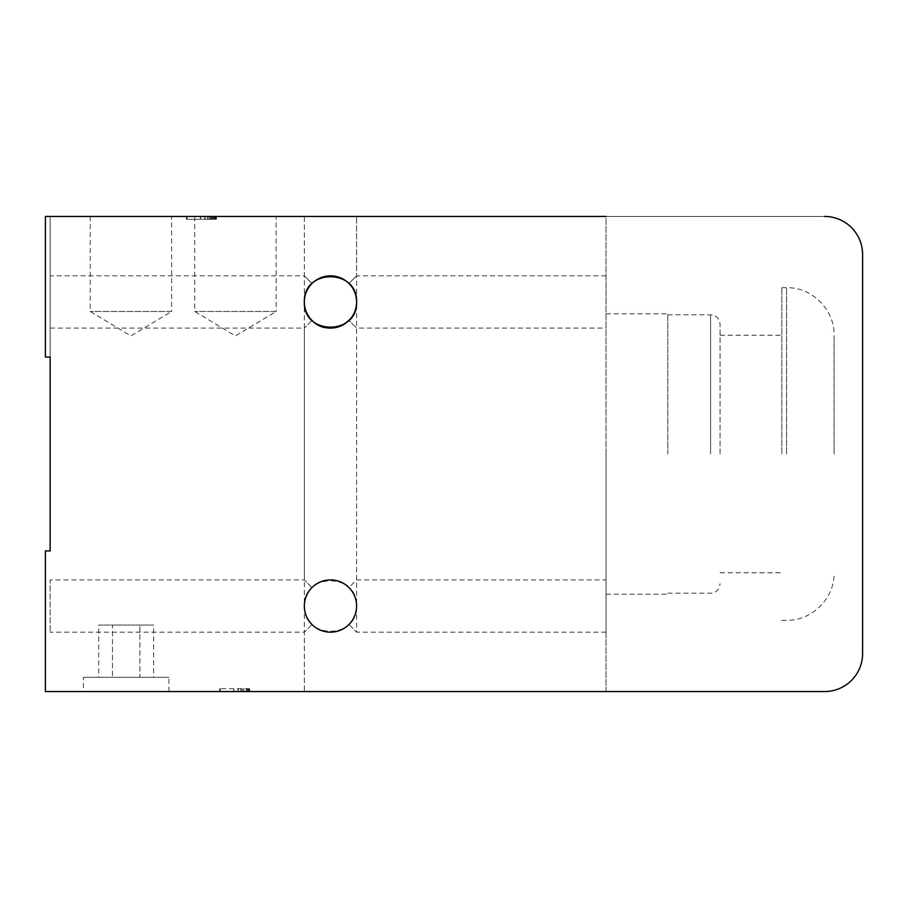 <?xml version="1.0" encoding="UTF-8"?>
<svg xmlns="http://www.w3.org/2000/svg" width="908" height="908" viewBox="0 0 908 908"><rect width="100%" height="100%" fill="white"/><g stroke="black" fill="none" stroke-linecap="round" stroke-linejoin="round"><path stroke-width="0.68" stroke-dasharray="4.54 3.41" d="M720.067 454L720.067 324.292L720.067 454M834.089 454L834.089 335.222L834.089 454M90.221 216.444L90.221 311.467L130.922 335.915L171.623 311.467L90.221 311.467L171.623 311.467L171.623 216.444L90.221 216.444L171.623 216.444M194.743 216.444L194.743 311.467L235.444 335.915L276.146 311.467L194.743 311.467L276.146 311.467L276.146 216.444L194.743 216.444L276.146 216.444M606.033 579.906L606.033 632.172L606.033 579.906L356.606 579.906L348.944 587.555C336.63 577.477 324.315 577.477 311.989 587.555L304.339 579.906L311.989 587.555C301.91 599.882 301.91 612.196 311.989 624.511C324.315 634.601 336.63 634.601 348.944 624.511C353.938 619.37 356.481 613.206 356.606 606.033C356.481 598.871 353.938 592.708 348.944 587.555C353.938 592.708 356.481 598.871 356.606 606.033C355.017 621.878 346.311 630.583 330.467 632.172C314.633 630.583 305.917 621.878 304.339 606.033C303.317 583.685 333.86 571.03 348.944 587.555C336.63 577.477 324.315 577.477 311.989 587.555C307.006 592.708 304.452 598.871 304.339 606.033C304.452 613.206 307.006 619.37 311.989 624.511C324.315 634.601 336.63 634.601 348.944 624.511C353.938 619.37 356.481 613.206 356.606 606.033A26.128 26.128 0 0 0 317.403 583.401A26.128 26.128 0 0 0 317.403 628.665A26.128 26.128 0 0 0 356.606 606.033C357.865 639.607 303.079 639.607 304.339 606.033C303.079 572.471 357.865 572.471 356.606 606.033C356.481 598.871 353.938 592.708 348.944 587.555L356.606 579.906L356.606 301.967A26.128 26.128 0 0 0 317.403 279.335A26.128 26.128 0 0 0 317.403 324.599A26.128 26.128 0 0 0 356.606 301.967C356.481 294.794 353.938 288.631 348.944 283.489L356.606 275.828L348.944 283.489C336.63 273.399 324.315 273.399 311.989 283.489L304.339 275.828L311.989 283.489C317.142 278.495 323.305 275.953 330.467 275.828C337.64 275.953 343.791 278.495 348.944 283.489C353.938 288.631 356.481 294.794 356.606 301.967C357.865 268.393 303.079 268.393 304.339 301.967L304.339 216.444L356.606 216.444L304.339 216.444L356.606 216.444L304.339 216.444L304.339 275.828L50.156 275.828L50.156 328.094L50.156 275.828M348.944 320.445C336.63 330.523 324.315 330.523 311.989 320.445C301.91 308.118 301.91 295.804 311.989 283.489C307.006 288.631 304.452 294.794 304.339 301.967C304.452 309.129 307.006 315.292 311.989 320.445C324.315 330.523 336.63 330.523 348.944 320.445L356.606 328.094L348.944 320.445C353.938 315.292 356.481 309.129 356.606 301.967C356.481 309.129 353.938 315.292 348.944 320.445M606.033 301.967L606.033 275.828L606.033 301.967M311.989 320.445L304.339 328.094L311.989 320.445C307.006 315.292 304.452 309.129 304.339 301.967L304.339 579.906L50.156 579.906L50.156 632.172L50.156 579.906M311.989 624.511L304.339 632.172L311.989 624.511M330.467 691.555L356.606 691.555L330.467 691.555M50.156 328.094L304.339 328.094L304.339 691.555L356.606 691.555L304.339 691.555L304.339 632.172L50.156 632.172M348.944 624.511L356.606 632.172L348.944 624.511M83.411 691.555L168.933 691.555L83.411 691.555L83.411 677.3L168.933 677.3L83.411 677.3M606.033 454L606.033 594.161L606.033 454M667.8 454L667.8 313.839L667.8 454M781.833 454L781.833 287.711L781.833 454M98.734 677.3L139.889 677.3L139.889 625.045L139.889 677.3L112.456 677.3L112.456 625.045L153.6 625.045L98.734 625.045L112.456 625.045L112.456 677.3L98.734 677.3L98.734 625.045M153.6 677.3L139.889 677.3L153.6 677.3L153.6 625.045M249.7 688.707L219.657 688.707L249.7 688.707L249.7 691.555L248.236 691.555L249.7 691.555L249.7 688.707M862.6 653.544L862.6 254.456L862.6 653.544A38.011 38.011 0 0 1 824.589 691.555A38.011 38.011 0 0 0 862.6 653.544A38.011 38.011 0 0 1 824.589 691.555L45.4 691.555L45.4 550.906L50.156 550.906L50.156 216.444L45.4 216.444L50.156 216.444L50.156 357.094L45.4 357.094L45.4 216.444L45.4 357.094L45.4 216.444L824.589 216.444A38.011 38.011 0 0 1 862.6 254.456A38.011 38.011 0 0 0 824.589 216.444A38.011 38.011 0 0 1 862.6 254.456M233.753 688.707L233.753 691.555L220.269 691.555L220.269 688.707L220.269 691.555L219.657 691.555L219.657 688.707L219.657 691.555L234.151 691.555L234.151 688.707M238.316 688.707L238.316 691.555L249.064 691.555L233.753 691.555M234.151 691.555L238.316 691.555M241.063 688.707L241.063 691.555M243.696 688.707L243.696 691.555L243.696 688.707M246.386 688.707L246.386 691.555L246.386 688.707M247.702 688.707L247.702 691.555L247.702 688.707M249.064 688.707L249.064 691.555L249.064 688.707M242.357 688.707L242.357 691.555L242.357 688.707M243.843 688.707L243.843 691.555L243.843 688.707M246.783 688.707L246.783 691.555L246.783 688.707M248.236 688.707L248.236 691.555L248.236 688.707M240.881 688.707L240.881 691.555M238.01 688.707L238.01 691.555M210.259 219.293L186.673 219.293L216.444 219.293L210.259 219.293L210.259 216.444L212.211 216.444L212.211 219.293M212.211 216.444L216.444 216.444L216.444 219.293L186.401 219.293L216.444 219.293L216.444 216.444L186.673 216.444L210.259 216.444M45.4 691.555L50.156 691.555L45.4 691.555L45.4 550.906L45.4 691.555M824.589 216.444L606.033 216.444L606.033 691.555L824.589 691.555M606.033 691.555L606.033 216.444M186.673 219.293L186.673 216.444L186.673 219.293M215.355 219.293L215.355 216.444M211.643 219.293L211.643 216.444M210.792 219.293L210.792 216.444M200.486 219.293L200.486 216.444L187.003 216.444L187.003 219.293L187.003 216.444L186.401 216.444L186.401 219.293L186.401 216.444L200.895 216.444L200.895 219.293M205.049 219.293L205.049 216.444L216.444 216.444L200.486 216.444M200.895 216.444L205.049 216.444M207.807 219.293L207.807 216.444M210.44 219.293L210.44 216.444L210.44 219.293M213.119 219.293L213.119 216.444L213.119 219.293M214.447 219.293L214.447 216.444L214.447 219.293M215.809 219.293L215.809 216.444L215.809 219.293M209.101 219.293L209.101 216.444L209.101 219.293M210.588 219.293L210.588 216.444L210.588 219.293M213.528 219.293L213.528 216.444L213.528 219.293M214.98 219.293L214.98 216.444L214.98 219.293M216.444 219.293L216.444 216.444L216.444 219.293M207.614 219.293L207.614 216.444M204.754 219.293L204.754 216.444M710.567 454L710.567 314.792L710.567 454M786.578 454L786.578 287.711L786.578 454M667.8 314.792L710.567 314.792C716.333 315.36 719.499 318.526 720.067 324.292M667.8 593.208L710.567 593.208C713.245 593.128 718.603 592.538 720.067 583.708M781.833 287.711L786.578 287.711C811.968 287.053 834.747 309.832 834.089 335.222M781.833 620.289L786.578 620.289C811.968 620.947 834.747 598.168 834.089 572.778M606.033 275.828L356.606 275.828L356.606 216.444L356.606 301.967M606.033 632.172L356.606 632.172L356.606 328.094L606.033 328.094M168.933 691.555L168.933 677.3M606.033 594.161L667.8 594.161M606.033 313.839L667.8 313.839M720.067 572.778L781.833 572.778M720.067 335.222L781.833 335.222"/><path stroke-width="1.36" d="M304.339 301.967C303.079 268.393 357.865 268.393 356.606 301.967C357.865 335.529 303.079 335.529 304.339 301.967M356.606 301.967A26.128 26.128 0 0 1 317.403 324.599A26.128 26.128 0 0 1 317.403 279.335A26.128 26.128 0 0 1 356.606 301.967C357.627 324.315 327.073 336.97 311.989 320.445M356.606 606.033A26.128 26.128 0 0 1 317.403 628.665A26.128 26.128 0 0 1 317.403 583.401A26.128 26.128 0 0 1 356.606 606.033M862.6 653.544L862.6 254.456L862.6 653.544A38.011 38.011 0 0 1 824.589 691.555L606.033 691.555M606.033 216.444L45.4 216.444L45.4 357.094L50.156 357.094L50.156 550.906L45.4 550.906L45.4 691.555L824.589 691.555M824.589 216.444A38.011 38.011 0 0 1 862.6 254.456"/></g></svg>
